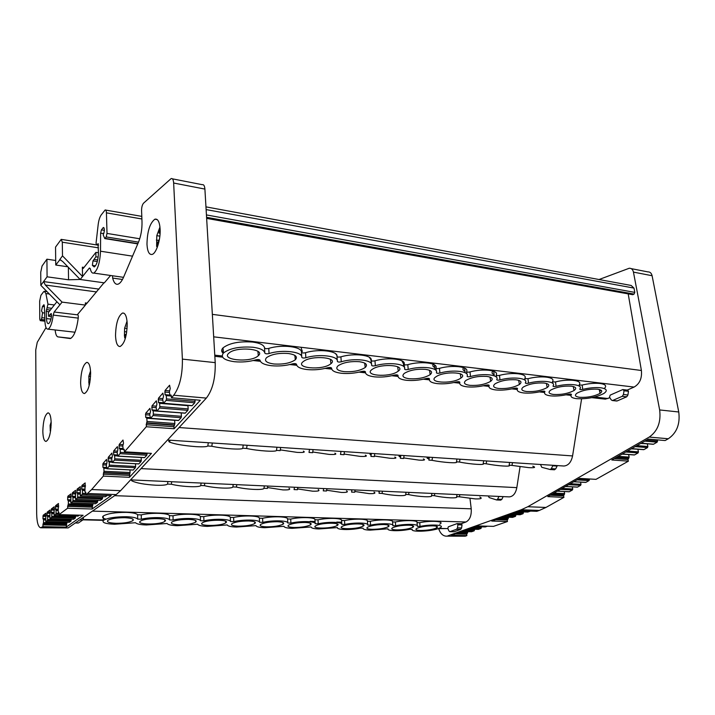 <?xml version="1.0" encoding="UTF-8"?>
<svg xmlns="http://www.w3.org/2000/svg" width="715" height="715" viewBox="0 0 715 715"><rect width="100%" height="100%" fill="white"/><g stroke="black" fill="none" stroke-linecap="round" stroke-linejoin="round"><path stroke-width="1.07" d="M631.22 268.634L647.844 271.888C650.033 271.816 651.445 273.094 652.098 275.722L678.75 411.983C680.269 424.013 676.783 432.941 668.293 438.76L665.12 440.547L648.308 439.09L611.808 459.977L628.405 461.157L595.997 479.354L579.606 478.398L547.77 496.612L563.938 497.354L545.947 507.453L539.369 510.43L536.84 511.314L520.886 510.725L491.759 521.047L507.462 521.521L493.502 526.365L477.933 525.945L451.558 535.294L466.868 535.615L465.215 536.196L446.08 536.143M657.246 439.859L657.523 441.084L646.476 440.136M644.751 441.119L657.13 442.174L657.523 441.084M657.13 442.174L653.51 444.221L641.149 443.184M640.676 443.452L647.254 443.792M647.325 444.006L647.897 446.526L636.886 445.624M635.17 446.607L647.504 447.608L647.897 446.526M647.504 447.608L643.956 449.61L631.631 448.627M643.375 449.565L643.956 449.61M631.256 448.841L637.843 449.217M637.887 449.369L638.441 451.871L627.466 451.013M625.759 451.987L638.057 452.935L638.441 451.871M638.057 452.935L634.562 454.91L622.273 453.98M633.999 454.874L634.562 454.91M621.996 454.141L628.583 454.543M628.61 454.642L629.155 457.117L618.207 456.313M616.509 457.278L628.771 458.181L629.155 457.117M628.771 458.181L627.94 459.566L628.405 461.157M589.276 478.961L589.401 479.577L578.632 478.952M576.987 479.899L589.053 480.587L589.401 479.577M589.053 480.587L585.898 482.366L573.841 481.696M585.424 482.339L585.898 482.366M580.562 482.142L581 484.332L570.266 483.742M568.631 484.672L580.651 485.324L581 484.332M580.651 485.324L577.55 487.076L565.547 486.441M577.103 487.049L577.55 487.076M572.322 486.87L572.742 488.997L562.044 488.443M560.417 489.373L572.402 489.981L572.751 489.033M572.402 489.981L569.337 491.714L557.369 491.116M564.207 491.518L564.618 493.591L553.955 493.073M552.337 493.994L564.278 494.566L564.618 493.591M564.278 494.566L563.545 495.844L563.938 497.354M530.575 511.082L527.813 512.047L518.134 511.699M523.3 511.913L523.389 512.87L515.604 512.592M513.352 513.397L523.005 513.736L523.389 512.87M523.005 513.736L520.163 514.728L510.528 514.398M515.738 514.594L515.819 515.533L508.07 515.265M505.827 516.06L515.435 516.382L515.819 515.533M515.435 516.382L512.628 517.365L503.029 517.052M508.285 517.249L508.365 518.143L500.643 517.901M498.418 518.688L507.99 518.992L508.365 518.143M507.99 518.992L507.239 520.028L507.462 521.521M487.38 526.204L485.342 526.919L475.895 526.669M481.275 526.83L481.338 527.625L473.741 527.429M471.569 528.206L480.981 528.448L481.338 527.625M480.981 528.448L478.406 529.35L469.004 529.109M474.411 529.261L474.474 530.038L466.904 529.851M464.741 530.619L474.125 530.843L474.474 530.038M474.125 530.843L471.578 531.737L462.212 531.522M467.646 531.665L467.708 532.416L460.174 532.237M458.02 533.006L467.36 533.211L467.708 532.416M467.36 533.211L466.68 534.194L466.868 535.615M465.215 536.196L445.919 536.143C442.692 535.821 440.27 533.327 438.67 528.662M447.876 535.83L521.262 509.75L539.369 510.43M545.947 507.453L527.777 506.738L521.262 509.75M527.777 506.738L649.22 437.08L668.293 438.76M599.045 279.52L629.245 268.25C631.408 268.17 632.811 269.457 633.445 272.111L659.65 409.945C661.134 422.127 657.657 431.172 649.22 437.08M632.435 294.634L634.08 294.088L634.795 292.381L633.982 288.091L631.148 285.455L205.956 206.867M628.199 293.874L641.4 370.495C642.124 378.298 639.684 383.83 634.089 387.074L627.225 390.086L628.217 390.819L623.748 390.301L622.765 389.568L627.225 390.086M628.467 391.302L627.922 394.993L623.462 394.483L624.007 390.783L628.467 391.302L628.217 390.819M623.462 394.483L622.256 396.307L626.715 396.807L627.922 394.993M626.715 396.807L617.233 400.909L612.344 400.525L611.191 399.837L609.538 397.147L610.172 395.127L622.765 389.568M616.455 400.972L617.233 400.909M609.877 397.701L605.399 399.14L603.451 398.934M453.65 531.719L449.78 531.674L448.931 530.95L447.831 528.465L448.296 526.83L457.064 523.612L461.193 523.729L461.863 524.47L457.725 524.354L457.064 523.612M447.876 528.582L438.063 528.653M469.987 498.489L471.221 508.83C471.605 515.524 469.844 519.912 465.957 521.995L461.193 523.729M462.024 524.908L461.595 527.974L457.466 527.867L457.895 524.792L462.024 524.908L461.863 524.47M457.466 527.867L456.617 529.27L460.746 529.368L461.595 527.974M460.746 529.368L454.141 531.737M520.064 466.725L516.829 487.63C515.649 493.439 513.129 496.523 509.268 496.889L508.964 496.871M503.119 496.711L501.841 499.356L497.613 499.168L498.882 496.523L503.154 496.612M500.598 500.098L501.841 499.356M581.599 398.836L572.572 455.929C571.249 462.185 568.38 465.554 563.956 466.019L563.152 465.974M557.101 466.082L555.68 468.924L551.328 468.647L552.758 465.796L557.101 466.082L557.092 465.572M554.277 469.764L555.68 468.924M497.613 499.168L496.612 499.955L489.158 497.569L488.229 495.942M551.328 468.647L550.184 469.523L541.755 467.297L540.522 464.491M624.007 390.783L623.748 390.301M172.395 178.839L202.22 184.676C203.721 184.327 204.615 185.793 204.901 189.082L173.647 183.022C173.388 179.688 172.547 178.214 171.126 178.589L143.554 203.167C142.258 204.731 141.597 207.198 141.57 210.559L142.008 221.838C142.151 229.166 140.989 235.905 138.54 242.063L123.722 276.866C121.872 281.129 119.95 283.569 117.957 284.204C115.598 284.722 113.828 282.684 112.648 278.081L112.523 275.767M46.037 327.577L37.26 342.279L35.75 349.948L36.671 513.871C36.876 522.388 38.208 527.026 40.675 527.777L42.837 526.633L43.275 523.63L66.638 524.158L66.897 523.166L43.526 522.629L43.275 523.63M43.526 522.629L43.57 519.912L45.51 519.957M45.456 518.625L42.927 518.563L43.57 519.912M42.927 518.563L43.159 515.274L45.84 513.236L45.76 521.744L47.351 520.574L70.91 521.137L71.178 520.136L47.61 519.564L47.351 520.574M47.61 519.564L47.655 516.811L49.63 516.865M49.585 515.533L46.993 515.461L47.655 516.811M46.993 515.461L47.226 512.137L49.961 510.054L49.889 518.652L51.516 517.454L75.263 518.062L75.531 517.052L51.775 516.427L51.516 517.454M51.775 516.427L51.811 513.656L53.84 513.71M53.786 512.378L51.14 512.298L51.811 513.656M51.14 512.298L51.373 508.937L54.161 506.819L54.099 515.497L55.761 514.273L58.996 514.362M58.988 513.316L56.029 513.236L55.761 514.273M56.029 513.236L56.065 510.439L58.13 510.492M58.076 509.151L55.377 509.071L56.065 510.439M55.377 509.071L55.609 505.675L58.46 503.503L58.183 511.627L58.979 512.789L58.996 514.63L67.576 508.267L68.05 505.067L92.575 505.845L92.861 504.781L68.336 503.995L68.05 505.067M68.336 503.995L68.363 501.117L70.57 501.188M70.508 499.83L67.621 499.731L68.363 501.117M67.621 499.731L67.862 496.237L70.892 493.931L70.857 502.94L72.662 501.617L97.392 502.439L97.687 501.367L72.948 500.527L72.662 501.617M72.948 500.527L72.975 497.622L75.227 497.703M75.164 496.335L72.215 496.228L72.975 497.622M72.215 496.228L72.456 492.698L75.549 490.338L75.531 499.445L77.372 498.087L102.317 498.963L102.611 497.881L77.658 496.988L77.372 498.087M77.658 496.988L77.685 494.047L79.991 494.137M79.928 492.769L76.907 492.653L77.685 494.047M76.907 492.653L77.148 489.087L80.312 486.674L80.295 495.87L82.18 494.485L85.871 494.619M85.845 493.493L82.475 493.368L82.18 494.485M82.475 493.368L82.493 490.401L84.862 490.49M84.79 489.123L81.698 488.997L82.493 490.401M81.698 488.997L81.939 485.387L85.174 482.929L84.915 491.545L85.836 492.733L85.871 494.682L87.462 493.502L116.196 494.583L68.184 527.92L40.764 527.786M204.901 189.082L215.215 362.63C215.546 378.226 212.587 390.05 206.349 398.094L120.594 490.678L91.654 489.543L87.462 493.502M91.654 489.543L103.335 476.11L103.729 472.535L129.817 473.777L130.094 472.526L104.006 471.265L103.729 472.535M104.006 471.265L103.872 468.271L106.669 468.405M106.553 467.431L102.906 467.252L103.872 468.271M102.906 467.252L102.996 463.508L106.535 459.414L107 462.462L106.312 465.206L106.91 468.781L109.046 466.377L135.358 467.717L135.644 466.457L109.323 465.099L109.046 466.377M109.323 465.099L109.189 462.069L112.067 462.23M111.942 461.255L108.206 461.059L109.189 462.069M108.206 461.059L108.287 457.278L111.906 453.096L112.38 456.161L111.683 458.95L112.3 462.542L114.48 460.102L141.016 461.533L141.302 460.254L114.766 458.798L114.48 460.102M114.766 458.798L114.623 455.75L117.582 455.911M117.448 454.955L113.614 454.74L114.623 455.75M113.614 454.74L113.694 450.915L117.385 446.643L117.886 449.726L117.171 452.55L117.805 456.179L120.04 453.676L146.798 455.214L147.093 453.909L120.326 452.363L120.04 453.676M120.326 452.363L120.174 449.279L123.23 449.458M123.078 448.511L119.137 448.278L120.174 449.279M119.137 448.278L119.217 444.417L122.998 440.038L123.507 443.148L122.783 446.017L123.15 449.1L123.436 449.663L124.017 449.154L124.482 451.808L146.28 426.757L146.709 422.851L174.532 424.889L174.853 423.512L147.022 421.448L146.709 422.851M147.022 421.448L146.834 418.239L174.639 420.34L174.853 423.512M150.123 417.605L145.663 417.265L146.834 418.239M145.663 417.265L145.726 413.216L149.935 408.354L150.525 411.572L149.73 414.629L150.49 418.391L153.037 415.531L181.109 417.694L181.431 416.3L153.359 414.11L153.037 415.531M153.359 414.11L153.162 410.866L181.19 412.904M156.549 410.267L151.964 409.901L153.162 410.866M151.964 409.901L152.018 405.816L156.335 400.829L156.942 404.073L156.129 407.166L156.567 410.401L152.867 410.133M157.077 410.866L159.517 408.042L187.831 410.339L185.301 413.109L156.907 410.964L156.567 410.401M159.838 406.603L159.633 403.332L187.929 405.691L188.17 408.917L159.838 406.603L159.517 408.042M163.127 402.768L158.399 402.375L159.633 403.332M158.399 402.375L158.453 398.237L162.877 393.134L163.503 396.396L162.671 399.542L163.476 403.367L166.148 400.373L194.73 402.804L195.061 401.365L166.488 398.907L166.148 400.373M166.488 398.907L166.264 395.601L171.332 396.047M169.875 395.082L165.004 394.653L166.264 395.601M165.004 394.653L165.049 390.479L169.589 385.233L170.233 388.531L169.384 391.722L169.857 395.011L170.215 395.583L170.921 394.948L171.511 397.763L173.718 395.225L206.349 398.094M173.647 183.022L182.388 359.127C182.602 374.982 179.715 387.012 173.718 395.225M110.584 275.49L104.327 282.854L80.187 279.494L62.804 261.601L60.373 259.867M103.979 282.8L86.166 304.197L85.362 302.91L85.407 305.091L77.47 314.573C78.158 314.663 78.409 315.869 78.23 318.184C76.568 330.044 73.931 336.837 70.302 338.561L57.969 336.89C56.512 336.524 55.573 334.218 55.153 329.964M146.977 244.289C147.236 231.383 149.882 223.017 154.914 219.183C157.872 218.558 159.606 221.873 160.124 229.14C160.741 239.623 156.263 253.548 152.081 254.433C149.131 254.889 147.433 251.501 146.977 244.289M80.616 382.954C80.938 371.639 82.958 364.793 86.676 362.407C89 362.398 90.313 365.883 90.626 372.846C90.287 384.411 88.249 391.302 84.504 393.536C82.18 393.393 80.884 389.872 80.616 382.954M115.526 335.737C115.812 323.529 118.145 315.959 122.533 313.027C125.223 312.804 126.778 316.352 127.207 323.654C126.904 336.148 124.535 343.772 120.111 346.525C117.43 346.578 115.902 342.977 115.526 335.737M42.829 431.199C43.186 420.867 44.893 414.754 47.95 412.868C49.898 413.047 50.98 416.416 51.176 422.985C50.819 433.522 49.094 439.671 46.01 441.432C44.062 441.128 42.998 437.723 42.829 431.199M66.638 524.158L66.191 527.125L83.119 515.283L58.996 514.63M92.575 505.845L92.092 509.009L111.218 495.62L85.871 494.682M129.817 473.777L129.433 477.316L151.437 453.382L124.482 451.808M174.532 424.889L173.879 426.578L174.103 428.741L200.307 400.257L171.511 397.763M85.407 305.091L62.071 302.114L45.358 285.053L43.579 281.576L47.083 276.821L46.922 259.196L55.699 260.483M98.482 247.837L62.303 242.206L61.213 239.364L55.538 247.095L55.752 265.033L59.837 259.786M157.121 247.73L156.987 246.469M157.979 245.299L157.077 242.045L156.63 246.416L156.799 235.646L159.865 236.156M158.614 242.296L158.533 240.41L159.32 239.516M158.533 240.41L156.353 240.052M156.799 235.646L159.74 227.62M157.077 242.045L158.793 242.322M160.124 229.122L159.034 233.081L160.097 233.26M80.152 279.449L68.56 279.788L47.083 276.821M55.752 265.033L67.836 266.775M62.071 302.114L54.161 311.999L77.148 314.806M46.922 259.196L42.06 266.007L40.728 272.263L40.827 285.321L43.579 281.576L99.001 289.11M40.827 285.321L59.917 304.805M56.914 301.739L48.388 312.526L48.531 316.271L51.096 313.545L51.498 316.316C50.747 320.606 49.728 323.046 48.459 323.636C47.333 323.743 46.681 322.054 46.493 318.577L46.216 311.24L47.968 304.161L45.903 293.561L49.335 294.008M44.911 321.187L40.255 320.642L39.781 319.23L39.656 301.176L40.916 295.331L43.481 291.917L44.276 291.246L45.903 293.561M40.255 320.642L41.282 319.435L44.857 319.855M44.795 318.014L41.836 317.666L41.282 319.435M41.836 317.666L42.525 312.768L41.524 310.891L42.471 306.494L43.874 304.769L44.348 305.993L44.902 321.026L40.442 320.49M78.239 318.112L53.232 315.092C52.123 323.234 50.39 327.917 48.03 329.15C46.243 329.293 45.197 326.585 44.902 321.026M53.232 315.092L54.161 311.999M42.525 312.768L44.607 313.018M49.943 314.895L51.605 315.101M48.531 316.271L51.453 316.629M61.106 260.215L59.479 259.974L62.5 255.863L82.556 276.526L89.152 268.295L89.527 267.991L90.322 268.947C91.073 272.093 92.217 273.47 93.745 273.076C97.624 270.252 99.877 262.959 100.511 251.215L100.618 233.126L101.414 229.873L103.416 227.459C104.756 228.737 104.685 231.213 103.192 234.878L104.783 238.595L106.195 236.924L107.009 233.421L139.738 238.765M62.303 242.206L62.5 255.863M80.187 279.494L82.556 276.526L82.368 267.178L84.021 267.419M98.321 243.735L96.677 244.744L96.042 243.27L98.187 224.492C98.75 220.238 99.734 217.083 101.146 215.027L105.123 209.978C105.892 209.79 106.329 210.746 106.437 212.847L107.009 233.421M98.035 243.69L98.447 253.298C98.053 260.609 96.65 265.158 94.228 266.945L92.369 265.372L92.977 260.886L97.311 261.529M82.368 267.178L83.208 268.456L95.908 252.377L95.882 256.801L92.977 260.886M94.148 259.42L97.696 259.947M95.882 256.801L98.178 257.15M95.908 252.377L98.447 252.761M463.651 367.68C462.426 369.11 462.864 370.263 464.947 371.148M301.238 348.142L302.347 351.449M335.746 353.862L336.899 355.453M369.333 357.286L370.978 359.824M401.866 360.789L403.439 363.747M434.309 363.274C432.235 364.981 432.378 366.393 434.738 367.528M492.975 371.022C491.455 372.542 491.84 373.748 494.11 374.642M469.925 385.349C478.255 385.796 485.172 384.447 490.678 381.318C493.565 378.896 492.286 377.261 486.835 376.412C478.451 375.938 471.489 377.27 465.957 380.416C463.043 382.891 464.366 384.545 469.925 385.349M397.254 371.836L398.282 371.13C406.522 365.222 381.47 363.113 372.622 369.074L371.782 369.664C363.694 375.634 388.334 377.627 397.254 371.836M344.004 371.621C353.031 372.157 360.11 370.781 365.222 367.483C367.993 364.668 366.053 362.746 359.404 361.701C350.305 361.129 343.182 362.496 338.025 365.812C335.255 368.699 337.248 370.629 344.004 371.621M330.124 364.301L330.92 363.703C339.08 357.42 311.955 354.953 303.598 361.325L302.972 361.808C295.018 368.171 321.661 370.504 330.124 364.301M273.836 363.971C283.265 364.561 290.433 363.166 295.313 359.77C297.958 356.74 295.59 354.64 288.225 353.487C278.698 352.853 271.477 354.247 266.552 357.652C263.924 360.771 266.346 362.871 273.836 363.971M257.74 356.186L258.321 355.695C266.32 349 236.817 346.123 229.086 352.969L228.675 353.326C220.917 360.11 249.875 362.827 257.74 356.186M409.195 378.727C417.864 379.218 424.853 377.851 430.171 374.642C433.022 372.032 431.44 370.263 425.425 369.324C416.702 368.806 409.668 370.156 404.315 373.373C401.446 376.054 403.081 377.833 409.195 378.727M459.682 378.834L460.952 378.038C469.219 372.488 445.972 370.692 436.758 376.269L435.685 376.957C427.543 382.57 450.414 384.268 459.682 378.834M579.686 397.317C587.462 397.674 594.245 396.369 600.037 393.384C602.933 391.293 602.119 389.89 597.597 389.192C589.795 388.808 582.975 390.113 577.148 393.098C574.216 395.243 575.057 396.646 579.686 397.317M553.589 394.474C561.49 394.85 568.309 393.536 574.038 390.515C576.933 388.343 576.022 386.887 571.285 386.154C563.349 385.751 556.502 387.065 550.738 390.086C547.797 392.312 548.745 393.768 553.589 394.474M526.624 391.534C534.659 391.927 541.514 390.605 547.172 387.548C550.067 385.296 549.049 383.785 544.088 383.017C536.009 382.596 529.118 383.91 523.434 386.967C520.493 389.273 521.557 390.801 526.624 391.534M498.748 388.495C506.935 388.915 513.817 387.575 519.394 384.482C522.299 382.15 521.146 380.577 515.953 379.772C507.722 379.325 500.804 380.648 495.191 383.749C492.26 386.145 493.448 387.727 498.748 388.495M439.904 373.06C452.944 369.298 469.934 371.326 467.083 376.17C467.217 376.841 468.352 376.966 470.479 376.555C483.483 372.881 499.883 374.839 496.719 379.549C496.8 380.201 497.89 380.326 500 379.924C512.968 376.34 528.796 378.226 525.337 382.82C525.373 383.455 526.428 383.58 528.51 383.186C541.443 379.674 556.735 381.506 553.008 385.984C552.99 386.601 554.009 386.717 556.073 386.332C568.961 382.9 583.744 384.67 579.767 389.04C579.704 389.639 580.687 389.755 582.734 389.38C589.437 387.798 595.434 387.262 600.725 387.771C606.847 388.737 607.875 390.649 603.826 393.491C596.006 397.433 586.97 399.158 576.692 398.675C571.812 398.058 570.052 396.7 571.41 394.6C571.464 394.01 570.481 393.902 568.461 394.269C561.919 395.815 555.975 396.342 550.63 395.86C545.59 395.225 543.677 393.831 544.893 391.677C544.901 391.069 543.883 390.962 541.845 391.337C535.267 392.91 529.216 393.456 523.711 392.955C518.491 392.303 516.418 390.864 517.481 388.656C517.446 388.039 516.391 387.923 514.335 388.308C507.722 389.916 501.573 390.462 495.879 389.952C490.472 389.273 488.229 387.798 489.149 385.528C489.051 384.902 487.961 384.777 485.887 385.171C479.238 386.824 472.981 387.378 467.101 386.842C461.506 386.145 459.075 384.625 459.825 382.302C459.674 381.649 458.547 381.524 456.447 381.926C449.771 383.615 443.398 384.178 437.321 383.624C431.52 382.9 428.902 381.345 429.465 378.959C429.259 378.289 428.088 378.163 425.97 378.575C419.267 380.3 412.778 380.872 406.495 380.3C400.471 379.549 397.647 377.949 398.023 375.491C397.746 374.803 396.539 374.669 394.394 375.089C387.673 376.859 381.059 377.44 374.553 376.85C368.305 376.072 365.267 374.428 365.419 371.898C365.079 371.192 363.828 371.058 361.665 371.487C354.917 373.293 348.178 373.891 341.439 373.266C334.96 372.47 331.68 370.772 331.608 368.171C331.197 367.447 329.892 367.304 327.711 367.742C320.946 369.601 314.073 370.209 307.093 369.557C300.354 368.734 296.832 366.983 296.519 364.31C296.019 363.56 294.669 363.408 292.471 363.864C285.678 365.767 278.671 366.384 271.441 365.714C264.434 364.847 260.635 363.041 260.063 360.288C259.482 359.52 258.079 359.368 255.863 359.833C249.061 361.781 241.902 362.407 234.404 361.71C223.938 360.208 220.292 357.303 223.455 352.995C229.801 348.259 239.623 346.346 252.922 347.24C260.34 348.241 264.3 350.189 264.8 353.067L264.559 347.919C265.14 348.714 266.552 348.875 268.777 348.411L269.046 353.55C282.112 349.269 302.633 351.717 301.766 357.286C302.257 358.054 303.625 358.215 305.85 357.75C318.926 353.585 338.66 355.945 337.337 361.352C337.748 362.094 339.053 362.246 341.261 361.799C354.336 357.732 373.328 360.003 371.577 365.258C371.916 365.991 373.176 366.134 375.366 365.696C388.433 361.736 406.719 363.917 404.574 369.029C404.842 369.735 406.057 369.878 408.22 369.449C421.278 365.588 438.903 367.689 436.391 372.658C436.588 373.346 437.759 373.48 439.904 373.06L439.457 368.359C452.479 364.632 469.29 366.688 466.627 371.541C466.77 372.202 467.896 372.336 469.996 371.934L470.479 376.555M269.046 353.55C266.793 354.023 265.381 353.862 264.8 353.067M579.257 385.045L582.162 385.045C588.838 383.481 594.808 382.954 600.064 383.481C605.623 384.321 607.017 386.011 604.247 388.558M582.162 385.045L582.734 389.38M601.27 390.354L599.581 391.087M223.178 353.281C221.248 351.61 221.194 349.805 223.009 347.874C229.381 343.075 239.257 341.135 252.627 342.065C259.992 343.075 263.978 345.032 264.559 347.919M301.748 356.928L301.48 352.236C301.98 353.004 303.33 353.165 305.537 352.709L305.85 357.75M268.777 348.411C281.853 344.165 302.159 346.65 301.48 352.236M337.283 360.539L337.006 356.392C337.426 357.134 338.722 357.286 340.912 356.848L341.261 361.799M305.537 352.709C318.622 348.58 338.141 350.967 337.006 356.392M371.487 364.051L371.219 360.387C371.559 361.111 372.81 361.254 374.973 360.825L375.366 365.696M340.912 356.848C353.988 352.817 372.774 355.114 371.219 360.387M404.449 367.474L404.181 364.239C404.449 364.945 405.655 365.088 407.8 364.659L408.22 369.449M374.973 360.825C388.039 356.901 406.138 359.118 404.181 364.239M436.221 370.799L435.962 367.957C436.168 368.636 437.33 368.779 439.457 368.359M407.8 364.659C420.849 360.834 438.286 362.97 435.962 367.957M466.877 374.043L466.627 371.541M496.469 377.207L496.228 375C496.326 375.652 497.408 375.777 499.49 375.384L500 379.924M469.996 371.934C482.983 368.288 499.204 370.272 496.228 375M525.051 380.282L524.828 378.342C528.099 373.739 512.441 371.818 499.49 375.384M524.864 378.655L527.983 378.709L528.51 383.186M527.983 378.709C540.889 375.232 556.02 377.082 552.481 381.578L552.686 383.285M552.516 381.908L555.519 381.926L556.073 386.332M555.519 381.926C568.38 378.53 583.011 380.317 579.213 384.697L579.409 386.207M331.018 363.613L330.857 363.149M612.782 400.427L622.256 396.307M120.594 490.678L116.196 494.583M50.291 430.832L50.113 425.362L51.14 425.434M50.988 427.704L50.461 427.668M50.166 430.823L50.622 430.85M50.113 425.362L51.158 421.895M125.67 337.266L124.821 334.432L124.651 337.855M124.419 336.184L124.624 328.185L127.1 328.48M126.582 332.922L126.555 331.894L124.455 331.653M124.821 334.432L126.287 334.602M126.609 326.138L127.216 326.21M124.624 328.185L127.038 321.169M90.331 379.263L88.919 379.129L88.821 376.26L90.564 376.421M88.794 382.596L88.919 379.129M89.044 384.974L88.946 382.132L89.902 382.221M88.821 376.26L90.537 370.96M92.87 503.664L92.861 504.781M107.259 495.477L105.454 496.746L80.366 495.844M102.611 496.675L102.611 497.881M102.317 498.963L100.466 500.268L75.602 499.419M97.696 500.205L97.687 501.367M97.392 502.439L95.578 503.726L70.928 502.913M79.347 515.184L78.042 516.105L54.161 515.47M75.54 516.06L75.531 517.052M75.263 518.062L73.627 519.224L49.952 518.625M71.187 519.179L71.178 520.136M70.91 521.137L69.301 522.281L45.814 521.727M66.906 522.245L66.897 523.166M129.96 469.925L130.094 472.526M147.049 453.131L147.093 453.909M146.798 455.214L144.618 457.591L117.948 456.09M141.15 457.484L141.302 460.254M141.016 461.533L138.889 463.865L112.434 462.462M135.501 463.767L135.644 466.457M135.358 467.717L133.267 470.005L107.044 468.7M194.945 399.792L195.061 401.365M194.73 402.804L192.129 405.637L163.655 403.26M187.831 410.339L188.17 408.917M181.208 413.1L181.431 416.3M181.109 417.694L178.625 420.411L150.651 418.293M423.378 458.941C425.818 459.986 424.353 460.38 418.972 460.111L403.716 457.922M334.879 453.185C337.194 454.302 335.264 454.713 329.097 454.409L312.732 452.005M303.383 451.138C305.636 452.282 303.526 452.693 297.065 452.372L280.307 449.887M365.347 455.169C367.707 456.259 365.946 456.662 360.056 456.376L344.076 454.043M394.823 457.091C397.236 458.154 395.618 458.547 389.997 458.27L374.392 456.018M429.045 458.976L428.196 458.681C426.614 458.056 426.676 457.672 428.383 457.52M371.139 455.08L371.022 455.035C369.584 454.436 369.646 454.043 371.21 453.864M340.733 452.997L340.894 451.987M309.291 450.781L309.398 450.128M400.561 457.064L400.069 456.885C398.559 456.277 398.621 455.884 400.257 455.723M374.776 453.632L374.294 456.626L370.924 456.411L371.416 453.408M344.46 451.648L343.978 454.686L340.492 454.463L340.983 451.415M313.107 449.592L312.634 452.684L309.023 452.461L309.515 449.36M280.673 447.465L280.191 450.62L276.464 450.379L276.955 447.224M247.086 445.266L246.612 448.475C258.026 450.977 276.759 452.139 276.464 450.379M246.612 448.475L242.743 448.225L243.234 445.016M212.292 442.987L211.819 446.258C223.178 448.779 242.608 449.994 242.743 448.225M211.819 446.258L207.815 445.999L208.297 442.728M169.866 440.663C168.49 441.012 168.445 441.504 169.714 442.156C174.907 444.167 183.621 445.66 195.874 446.634C202.89 447.027 206.867 446.821 207.815 445.999M395.931 455.017L395.038 455.205M512.476 462.65L512.003 465.411L528.751 467.637C534.766 467.941 536.116 467.458 532.8 466.198M512.003 465.411L509.143 465.143M486.647 460.961L486.164 463.767C497.694 466.046 512.038 466.94 509.125 465.233L509.616 462.462M486.164 463.767L483.215 463.499M459.995 459.218L459.513 462.06C471.06 464.375 485.86 465.295 483.197 463.57L483.689 460.764M459.513 462.06L456.474 461.792M432.495 457.412L432.012 460.308C443.559 462.641 458.842 463.597 456.456 461.872L456.948 459.012M432.012 460.308L428.857 460.102L429.349 457.207M404.1 455.553L403.626 458.494L400.364 458.288L400.856 455.339M552.758 465.796L552.749 465.286M374.025 492.081C376.072 493.252 374.481 493.77 369.253 493.636L354.828 491.491M289.003 488.247C290.916 489.507 288.896 490.061 282.943 489.909L267.544 487.55M318.211 489.56C320.177 490.794 318.309 491.339 312.616 491.187L297.556 488.908M346.543 490.839C348.554 492.045 346.829 492.572 341.368 492.429L326.63 490.222M379.272 491.786L378.092 490.999M323.564 489.042L323.091 488.524M351.923 489.82L351.825 490.445L351.002 489.784M326.871 488.694L326.514 490.999L323.278 490.865L323.645 488.551M297.789 487.389L297.422 489.73L294.088 489.587L294.455 487.237M267.768 486.039L267.41 488.425L263.969 488.274L264.336 485.887M236.781 484.654L236.433 487.076C246.818 489.623 264.085 490.338 263.969 488.274M236.433 487.076L232.867 486.915L233.233 484.493M204.776 483.215L204.427 485.673C214.768 488.256 232.616 488.997 232.867 486.915M204.427 485.673L200.745 485.512L201.112 483.054M171.698 481.731L171.35 484.234C181.637 486.844 200.093 487.612 200.745 485.512M171.35 484.234L167.542 484.064L167.909 481.561M131.104 479.908L131.801 480.82C136.297 483.036 144.314 484.502 155.852 485.226C162.511 485.458 166.407 485.074 167.542 484.064M459.799 494.664L459.432 496.8L475.189 498.9C481.088 499.052 482.634 498.426 479.828 497.014M459.432 496.8L456.662 496.594M434.756 493.538L434.398 495.709C444.918 498.051 458.816 498.632 456.644 496.684L457.019 494.539M434.398 495.709L431.547 495.504M408.98 492.385L408.623 494.583C419.133 496.952 433.46 497.551 431.52 495.584L431.896 493.413M408.623 494.583L405.691 494.378M382.436 491.187L382.069 493.43C392.58 495.826 407.336 496.442 405.664 494.458L406.031 492.251M382.069 493.43L379.022 493.296L379.397 491.053M355.078 489.963L354.712 492.233L351.574 492.099L351.95 489.82M79.678 519.939L82.726 520.02L78.418 522.987L75.397 522.915M83.467 517.311L83.342 518.303L82.091 518.268M82.726 520.02L83.342 518.303M450.03 531.638L456.617 529.27M146.28 426.757L174.103 428.741M103.335 476.11L129.433 477.316M67.576 508.267L92.092 509.009M42.837 526.633L66.191 527.125M336.363 525.918L337.176 525.507C342.646 522.558 322.688 522.442 316.468 525.418L315.753 525.784C310.373 528.751 330.062 528.85 336.363 525.918M238.238 526.177C245.808 526.151 251.34 525.266 254.808 523.532C256.462 522.102 254.415 521.253 248.695 520.976C241.071 520.994 235.512 521.87 232.009 523.612C230.373 525.069 232.446 525.927 238.238 526.177M225.189 523.148L225.708 522.835C231.043 519.599 208.333 519.313 202.81 522.585L202.381 522.844C197.179 526.097 219.559 526.356 225.189 523.148M178.991 524.783C186.829 524.765 192.407 523.872 195.722 522.12C197.269 520.6 194.918 519.698 188.697 519.394C180.806 519.403 175.184 520.288 171.841 522.048C170.313 523.595 172.69 524.506 178.991 524.783M164.423 521.628L164.808 521.378C170.009 517.991 145.672 517.597 140.623 521.038L140.328 521.235C135.278 524.649 159.239 524.998 164.423 521.628M116.018 523.3C124.142 523.291 129.773 522.397 132.918 520.609C134.331 519.01 131.64 518.044 124.848 517.705C116.661 517.705 110.977 518.598 107.804 520.386C106.419 522.022 109.154 522.996 116.018 523.3M266.561 526.848C274.015 526.812 279.52 525.927 283.069 524.211C284.749 522.826 282.854 521.995 277.366 521.727C269.868 521.753 264.327 522.629 260.752 524.354C259.071 525.775 261.002 526.606 266.561 526.848M294.08 527.491C301.408 527.456 306.887 526.58 310.507 524.873C312.232 523.523 310.462 522.719 305.189 522.459C297.815 522.495 292.301 523.371 288.654 525.078C286.93 526.454 288.735 527.259 294.08 527.491M420.572 530.476C427.391 530.405 432.763 529.547 436.695 527.902C438.518 526.732 437.276 526.043 432.959 525.829C426.113 525.891 420.715 526.749 416.765 528.403C414.915 529.592 416.193 530.289 420.572 530.476M396.646 529.913C403.564 529.851 408.953 528.984 412.832 527.321C414.646 526.124 413.306 525.409 408.819 525.194C401.875 525.248 396.45 526.106 392.553 527.768C390.73 529.002 392.097 529.717 396.646 529.913M372.068 529.332C379.075 529.27 384.491 528.412 388.308 526.732C390.104 525.498 388.665 524.765 384 524.542C376.957 524.587 371.514 525.453 367.671 527.125C365.866 528.394 367.331 529.127 372.068 529.332M362.201 526.562L363.095 526.133C368.591 523.246 349.224 523.166 342.869 526.079L342.083 526.463C336.676 529.368 355.775 529.431 362.201 526.562M290.916 523.076L287.788 522.996L287.582 518.983L290.692 519.072L290.916 523.076C300.783 520.815 315.959 521.244 315.199 523.702L318.238 523.782C328.105 521.566 342.851 521.977 341.824 524.39L344.782 524.47C354.649 522.281 368.976 522.692 367.707 525.06L370.584 525.141C380.443 522.987 394.367 523.38 392.866 525.713L395.663 525.784C405.521 523.666 419.053 524.05 417.337 526.347L420.062 526.419C431.601 523.961 445.945 525.033 440.029 527.84L438.581 528.465C430.832 531.54 410.169 532.291 412.251 529.386L409.552 529.323C399.944 531.352 386.699 531.066 387.995 528.805L370.066 530.137C365.294 529.976 362.961 529.332 363.068 528.206L360.208 528.135C350.6 530.226 336.604 529.922 337.435 527.59L337.435 527.545M262.78 522.352L259.554 522.263L259.375 518.196L262.584 518.286L262.78 522.352C272.63 520.055 288.27 520.493 287.788 522.996M233.796 521.601L230.471 521.512L230.319 517.383L233.626 517.472L233.796 521.601C243.636 519.269 259.751 519.716 259.554 522.263M203.927 520.833L200.495 520.743L200.37 516.543L203.775 516.641L203.927 520.833C213.74 518.455 230.364 518.92 230.471 521.512M173.119 520.028L169.58 519.939L169.491 515.685L173.003 515.783L173.119 520.028C182.906 517.615 200.057 518.098 200.495 520.743M141.338 519.215L137.682 519.117L137.629 514.791L141.248 514.889L141.338 519.215C151.088 516.748 168.794 517.249 169.58 519.939M337.435 527.59L318.899 528.957C313.84 528.787 311.231 528.126 311.07 526.955L292.212 528.34C287.001 528.171 284.248 527.491 283.944 526.303L264.756 527.706C259.384 527.536 256.471 526.839 256.015 525.623L236.486 527.053C230.945 526.875 227.871 526.168 227.254 524.935L207.368 526.383C201.657 526.195 198.404 525.48 197.617 524.22L177.365 525.686C171.475 525.498 168.043 524.765 167.069 523.487L146.441 524.971C140.355 524.783 136.735 524.032 135.564 522.728L114.543 524.238C105.427 523.845 101.718 522.558 103.425 520.377C107.608 517.946 115.258 516.731 126.385 516.731C132.767 516.963 136.538 517.758 137.682 519.117M105.963 519.108C102.817 518.295 101.896 517.285 103.201 516.06C107.402 513.585 115.106 512.351 126.296 512.369C132.641 512.619 136.422 513.424 137.629 514.791M417.042 522.683L419.732 522.683C431.342 520.216 445.588 521.36 439.671 524.193M419.732 522.683L420.062 526.419M311.222 523.925L310.676 523.344M337.185 525.498L336.98 523.818L337.176 525.507M337.882 524.837L336.98 523.818M363.712 525.641L362.988 525.275M388.799 526.392L388.227 526.168M417.283 525.668L417.033 522.602C418.606 520.297 405.208 519.885 395.35 521.995L395.663 525.784M392.821 525.141L392.58 521.923C393.929 519.573 380.157 519.153 370.29 521.298L370.584 525.141M392.58 521.986L395.35 521.995M367.671 524.613L367.439 521.217C368.556 518.831 354.39 518.402 344.514 520.574L344.782 524.47M367.439 521.271L370.29 521.298M341.806 524.077L341.573 520.493L344.514 520.574M315.19 523.523L314.966 519.751L317.996 519.832C327.863 517.624 342.458 518.062 341.573 520.493M317.996 519.832L318.238 523.782M290.692 519.072C300.568 516.82 315.592 517.276 314.966 519.751M262.584 518.286C272.451 515.998 287.922 516.471 287.582 518.983M233.626 517.472C243.484 515.149 259.429 515.631 259.375 518.196M203.775 516.641C213.615 514.273 230.06 514.773 230.319 517.383M173.003 515.783C182.817 513.37 199.789 513.888 200.37 516.543M141.248 514.889C151.044 512.441 168.552 512.968 169.491 515.685M633.115 294.607L206.635 218.191M206.581 217.306L634.08 294.088M206.438 214.929L634.795 292.381M206.117 209.584L633.982 288.091M42.82 524.864L66.164 525.373M46.055 516.436L42.909 516.355M50.184 513.316L46.976 513.227M54.394 510.144L51.114 510.045M58.693 506.899L55.341 506.792M67.541 506.399L92.047 507.158M71.134 497.515L67.585 497.39M75.808 494.002L72.179 493.868M80.563 490.41L76.862 490.267M85.434 486.736L81.653 486.584M103.192 474.188L129.272 475.412M106.312 465.036L102.728 464.848M111.683 458.842L108.019 458.637M117.171 452.515L113.417 452.3M122.783 446.053L118.931 445.811M146.083 424.71L173.888 426.721M149.775 415.04L145.422 414.709M156.192 407.684L151.714 407.318M162.752 400.159L158.14 399.765M169.482 392.455L164.727 392.026M112.648 278.081L122.471 279.476M87.078 303.133L85.362 302.91M45.358 285.053L96.597 291.935M46.225 311.347L49.049 311.686M44.375 306.726L42.471 306.494M44.169 304.992L43.678 304.93M47.503 307.781L51.73 308.299M46.538 309.559L50.354 310.033M51.409 313.76L50.89 313.697M54.358 304.965L47.968 304.161M68.56 279.788L68.363 267.321M90.162 268.447L89.152 268.295M92.369 265.372L95.488 265.837M98.5 244.941L96.793 244.673M137.87 243.636L105.06 238.363M106.195 236.924L138.504 242.144M141.901 218.978L106.437 212.847M101.414 229.873L104.399 230.364M104.14 228.005L103.005 227.817M103.8 233.644L100.618 233.126M215.215 362.63L182.388 359.127M57.969 336.89L70.928 338.32M46.493 318.577L50.926 319.105M132.543 256.158L100.511 251.215M490.696 381.301L489.972 377.073M223.295 351.145L221.704 350.967M214.777 355.167L222.151 355.981M256.202 359.734L260.028 360.154M292.81 363.774L296.484 364.176M328.051 367.662L331.59 368.046M362.005 371.398L365.419 371.782M394.734 375.009L398.023 375.375M426.301 378.494L429.483 378.843M456.778 381.846L459.843 382.185M486.218 385.099L489.176 385.421M514.666 388.227L517.526 388.549M542.167 391.266L544.937 391.57M568.783 394.197L571.464 394.492M594.523 397.04L608.018 398.523M300.068 354.515L301.623 354.694M335.925 358.662L337.167 358.805M370.433 362.648L371.219 362.737M403.68 366.491L403.251 361.719M641.4 370.495L212.346 314.359M634.089 387.074L213.687 336.837M652.098 275.722L633.445 272.111M678.75 411.983L659.65 409.945M171.287 395.547L170.393 395.467M169.473 390.873L165.049 390.479M162.779 398.613L158.453 398.237M156.263 406.165L152.018 405.816M149.891 413.547L145.726 413.216M146.387 423.217L174.201 425.255M124.303 449.619L123.588 449.574M123.141 444.659L119.217 444.417M117.582 451.147L113.694 450.915M112.148 457.493L108.287 457.278M106.803 463.704L102.996 463.508M103.461 472.838L129.54 474.081M85.764 492.206L85.246 492.188M85.478 485.53L81.939 485.387M84.817 489.712L82.323 489.614M80.598 489.221L77.148 489.087M79.955 493.359L77.506 493.261M75.835 492.823L72.456 492.698M75.191 496.925L72.805 496.836M71.16 496.353L67.862 496.237M68.131 500.312L70.526 500.393L68.193 500.339M67.818 505.246L92.333 506.014M58.702 505.773L55.609 505.675M58.103 509.732L55.904 509.67M54.403 509.026L51.373 508.937M53.804 512.959L51.659 512.896M50.193 512.217L47.226 512.137M47.44 516.033L49.603 516.087L47.503 516.06M46.055 515.345L43.159 515.274M45.483 519.206L43.418 519.162M43.07 523.782L66.424 524.309M68.184 527.92L41.836 527.375M341.69 522.209L336.774 522.075M315.065 521.485L310.122 521.351M572.572 455.929L179.072 427.543M516.829 487.63L141.043 468.602M465.957 521.995L92.387 511.118M471.221 508.83L114.632 495.665M83.065 519.492L103.407 520.002M438.796 528.385L447.796 528.608M455.366 533.944L466.68 534.194M457.68 533.122L467.02 533.336M495.638 519.671L507.239 520.028M498.042 518.822L507.614 519.126M550.201 495.218L563.545 495.844M551.926 494.235L563.867 494.798M614.239 458.574L627.94 459.566M616.044 457.546L628.306 458.44M206.644 218.388L632.802 294.705M87.525 362.487L86.676 362.407M123.918 313.197L122.533 313.027M48.397 412.904L47.95 412.868M157.211 219.585L154.914 219.183M98.491 245.218L61.651 239.436M137.763 243.895L104.783 238.595M98.5 245.031L96.677 244.744M141.793 216.377L105.713 210.085M75.012 332.225L48.03 329.15M46.976 291.604L44.875 291.327M123.516 277.34L93.745 273.076M397.674 366.732L398.282 371.13M364.65 363.059L365.222 367.483M330.393 359.279L330.92 363.703M294.83 355.373L295.313 359.77M257.892 351.351L258.321 355.695M429.527 370.281L430.171 374.642M460.272 373.731L460.952 378.038M599.268 389.478L600.037 393.384M573.269 386.511L574.038 390.515M546.421 383.463L547.172 387.548M518.67 380.317L519.394 384.482M493.716 371.282L494.253 375.84M434.47 364.882L434.943 369.584M370.897 358.769L371.291 363.622M464.607 368.091L465.116 372.721M223.455 352.995L223.009 347.874M612.344 400.525L616.786 401.017M214.84 356.311L222.588 357.16M253.271 360.53L260.376 361.307M289.897 364.543L296.725 365.294M325.146 368.413L331.733 369.128M359.109 372.131L365.454 372.828M391.856 375.724L397.969 376.394M423.441 379.191L429.349 379.835M453.927 382.534L459.629 383.16M483.385 385.76L488.89 386.368M511.842 388.88L517.168 389.469M539.369 391.9L544.526 392.464M566.003 394.823L570.99 395.368M591.779 397.647L605.399 399.14M221.945 351.762L223.366 351.923M428.446 457.144L428.196 458.681M371.282 453.399L371.022 455.035M400.329 455.303L400.069 456.885M169.714 442.156L169.911 440.217M379.03 491.035L378.941 491.625M131.801 480.82L131.891 479.944M171.296 395.672L170.215 395.583M169.902 395.207L165.969 394.868M191.951 405.745L163.476 403.367M163.154 402.911L159.338 402.59M185.122 413.216L156.907 410.964M178.455 420.509L150.49 418.391M150.15 417.783L146.548 417.506M124.312 449.717L123.436 449.663M123.105 448.752L119.906 448.555M144.475 457.672L117.805 456.179M117.475 455.205L114.355 455.026M138.746 463.937L112.3 462.542M111.969 461.515L108.921 461.354M133.133 470.086L106.91 468.781M106.58 467.699L103.595 467.547M85.773 492.233L85.174 492.215M84.817 489.677L82.243 489.578M105.373 496.773L80.295 495.87M79.955 493.323L77.434 493.234M100.386 500.294L75.531 499.445M75.191 496.889L72.733 496.809M95.506 503.744L70.857 502.94M58.916 512.289L58.398 512.271M58.103 509.715L55.842 509.643M77.971 516.132L54.099 515.497M53.804 512.932L51.596 512.87M73.565 519.242L49.889 518.652M69.239 522.299L45.76 521.744M45.474 519.188L43.365 519.135M254.656 521.87L254.808 523.532M225.574 521.19L225.708 522.835M195.597 520.493L195.722 522.12M164.7 519.787L164.808 521.378M132.829 519.072L132.918 520.609M282.899 522.531L283.069 524.211M310.328 523.174L310.507 524.873M436.454 526.231L436.695 527.902M412.6 525.65L412.832 527.321M388.084 525.051L388.308 526.732M362.889 524.435L363.095 526.133M103.425 520.377L103.201 516.06M78.257 523.04L75.316 522.969M550.184 469.523L554.527 469.791M167.489 440.056L563.956 466.019M496.612 499.955L500.831 500.134M130.595 479.881L509.268 496.889M310.149 521.566L315.083 521.691M336.801 522.281L341.699 522.415M82.895 519.832L103.425 520.341M449.78 531.674L453.891 531.772M462.167 531.531L471.471 531.754M468.951 529.127L478.299 529.359M475.841 526.687L485.235 526.937M502.976 517.07L512.512 517.383M510.465 514.416L520.046 514.746M518.071 511.717L527.688 512.065M557.262 491.178L569.131 491.768M565.431 486.504L577.345 487.13M573.734 481.758L585.683 482.428M622.139 454.061L634.312 454.981M631.488 448.707L643.706 449.681M641.006 443.264L653.251 444.292"/></g></svg>
